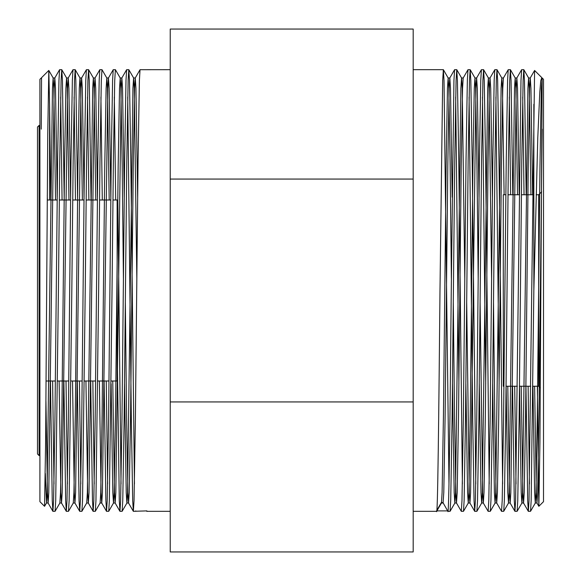 <?xml version="1.0" encoding="UTF-8"?>
<svg xmlns="http://www.w3.org/2000/svg" width="581" height="581" viewBox="0 0 581 581"><rect width="100%" height="100%" fill="white"/><g stroke="black" fill="none" stroke-linecap="round" stroke-linejoin="round"><path stroke-width="0.87" d="M503.93 386.234L503.277 386.234L503.277 194.766L505.855 194.766M540.352 387.905L538.674 386.234L538.674 194.766L536.14 194.766M112.946 199.995L117.137 199.995L117.137 381.005L111.138 381.005M37.496 453.964L37.496 127.036L39.109 125.423L39.109 455.577L37.496 453.964M127.733 97.056L131.35 420.295L132.693 500.517L133.361 511.324L134.037 500.517L135.373 420.295L138.053 160.705L139.396 80.483L140.028 69.705L170.233 69.676M146.499 510.888L146.768 511.324L146.906 510.888L133.361 511.324M134.436 483.944L130.812 160.705L129.469 80.483L128.8 69.676L128.132 80.483L126.789 160.705L124.109 420.295L122.765 500.517L122.133 511.295L119.955 511.324L120.63 500.517L121.966 420.295L124.646 160.705L125.99 80.483L126.622 69.705L128.8 69.676M121.03 483.944L117.812 197.206M117.137 345.426L119.287 500.517L119.955 511.324M112.039 290.5L109.359 500.517L108.727 511.295L106.548 511.324L107.216 500.517L108.56 420.295L111.24 160.705L112.583 80.483L113.215 69.705L115.394 69.676L114.726 80.483L113.382 160.705L112.039 290.5M107.616 483.944L106.243 381.005M104.101 381.005L105.88 500.517L106.548 511.324M98.632 290.5L95.952 500.517L95.32 511.295L93.142 511.324L93.81 500.517L95.153 420.295L97.833 160.705L99.177 80.483L99.809 69.705L101.987 69.676L101.312 80.483L99.976 160.705L98.632 290.5M94.209 483.944L92.837 381.005M90.694 381.005L92.473 500.517L93.142 511.324M85.225 290.5L82.546 500.517L81.914 511.295L79.735 511.324L80.403 500.517L81.747 420.295L84.427 160.705L85.77 80.483L86.402 69.705L88.581 69.676L87.905 80.483L86.569 160.705L85.225 290.5M80.803 483.944L79.423 381.005M77.288 381.005L79.06 500.517L79.735 511.324M71.819 290.5L69.139 500.517L68.5 511.295L66.328 511.324L66.997 500.517L68.34 420.295L71.02 160.705L72.356 80.483L72.995 69.705L75.167 69.676L74.499 80.483L73.155 160.705L71.819 290.5M67.396 483.944L66.016 381.005M63.881 381.005L65.653 500.517L66.328 511.324M58.412 290.5L55.725 500.517L55.093 511.295L52.915 511.324L53.59 500.517L54.926 420.295L57.613 160.705L58.95 80.483L59.582 69.705L61.76 69.676L61.092 80.483L59.749 160.705L58.412 290.5M53.989 483.944L52.61 381.005M50.467 381.005L52.246 500.517L52.915 511.324M111.109 383.794L112.816 492.615L113.484 503.015L114.152 492.615L115.496 415.415L118.175 165.585L119.519 88.385L120.223 78.014L115.394 69.676M114.319 97.056L115.699 199.995M104.435 199.995L104.406 197.206M95.32 511.295L100.114 502.986L100.745 492.615L102.089 415.415L104.769 165.585L106.112 88.385L106.817 78.014L101.987 69.676M100.912 97.056L102.292 199.995M91.028 199.995L89.249 80.483L88.581 69.676M87.506 97.056L88.886 199.995M77.614 199.995L75.842 80.483L75.167 69.676M74.099 97.056L75.479 199.995M64.208 199.995L62.436 80.483L61.76 69.676M60.693 97.056L62.073 199.995M50.801 199.995L49.567 104.304L49.567 199.995M462.389 483.944L458.765 160.705L457.421 80.483L456.753 69.676L456.085 80.483L454.741 160.705L452.062 420.295L450.718 500.517L450.05 511.324L447.871 511.295L443.172 502.935M448.982 483.944L444.015 80.483L443.347 69.676L442.678 80.483L439.991 290.5C438.829 413.556 437.675 522.094 436.505 510.888L447.769 510.888C448.946 522.094 450.093 413.556 451.263 290.5L453.943 80.483L454.574 69.705L456.753 69.676M451.372 278.422L450.152 165.585L448.815 88.385L448.14 77.985L447.472 88.385L446.128 165.585L443.448 415.415L442.105 492.615L441.473 502.986L436.643 511.324L413.178 511.324M455.686 97.056L458.903 383.794M467.981 69.705L463.188 78.014L462.556 88.385L461.212 165.585L458.532 415.415L457.189 492.615L456.484 502.986L461.314 511.324L461.989 500.517L463.326 420.295L466.013 160.705L467.349 80.483L467.981 69.705L470.16 69.676L469.492 80.483L468.148 160.705L465.468 420.295L464.125 500.517L463.493 511.295L461.314 511.324M469.092 97.056L472.716 420.295L474.052 500.517L474.728 511.324L475.396 500.517L476.732 420.295L479.419 160.705L480.756 80.483L481.395 69.705L483.566 69.676L482.898 80.483L481.555 160.705L478.875 420.295L477.538 500.517L476.899 511.295L474.728 511.324M475.795 483.944L472.171 160.705L470.828 80.483L470.16 69.676M482.499 97.056L485.716 383.794M480.102 302.578L482.666 492.615L483.298 502.986L488.134 511.324L488.803 500.517L490.146 420.295L492.826 160.705L494.162 80.483L494.801 69.705L496.973 69.676L496.305 80.483L494.968 160.705L492.281 420.295L490.945 500.517L490.306 511.295L488.134 511.324M489.202 483.944L485.578 160.705L484.242 80.483L483.566 69.676M495.905 97.056L499.123 383.794M508.208 69.705L503.407 78.014L502.776 88.385L501.439 165.585L498.752 415.415L497.416 492.615L496.704 502.986L501.541 511.324L502.209 500.517L503.553 420.295L506.233 160.705L507.576 80.483L508.208 69.705L510.387 69.676L509.711 80.483L508.375 160.705L505.688 420.295L504.352 500.517L503.72 511.295L501.541 511.324M502.609 483.944L498.985 160.705L497.648 80.483L496.973 69.676M512.558 386.234L514.279 500.517L514.948 511.324L515.616 500.517L520.983 80.483L521.615 69.705L523.793 69.676L523.118 80.483L521.782 160.705L519.102 420.295L517.758 500.517L517.126 511.295L514.948 511.324M516.015 483.944L514.693 386.234M525.965 386.234L527.686 500.517L528.354 511.324L529.022 500.517L534.593 70.454L541.775 77.6L540.758 80.817L539.778 92.394L537.766 138.111L533.845 290.5L531.165 500.517L530.533 511.295L528.354 511.324M529.422 483.944L528.107 386.234M509.312 97.056L510.634 194.766M512.776 194.766L511.055 80.483L510.387 69.676M522.718 97.056L524.04 194.766M526.183 194.766L524.461 80.483L523.793 69.676M533.852 290.253L533.852 104.304M537.36 386.234L538.841 506.298L543.504 501.672L543.504 79.328L542.153 77.985L542.153 78.566L541.775 77.6M538.863 506.305L539.931 442.584L542.153 78.566L541.325 88.385L539.981 165.585L537.302 415.415L535.958 492.615L535.29 503.015L534.622 492.615L532.937 386.234M44.548 506.305L39.907 501.672L39.907 79.328L41.258 77.985L41.258 78.566L41.636 77.6L48.797 70.439L47.736 135.279L45.623 442.243L44.548 506.305L46.487 502.986L47.119 492.615L52.479 88.385L53.147 77.985L53.822 88.385L55.558 199.995M49.567 104.304L48.819 70.454L53.191 78.014M47.286 195.303L47.41 199.995M41.258 129.149L41.549 77.723M413.178 179.064L413.178 29.05L170.233 29.05L170.233 179.064L413.178 179.064L413.178 401.936L170.233 401.936L170.233 179.064M170.233 401.936L170.233 551.95L413.178 551.95L413.178 401.936M436.854 510.285L441.299 502.594L442.976 502.594M530.94 194.766L529.255 88.385L528.587 77.985L527.918 88.385L522.551 492.615L521.92 502.986L517.126 511.295M532.617 194.766L530.932 88.385L530.264 77.985L529.596 88.385L528.252 165.585L525.573 415.415L524.229 492.615L523.561 503.015L521.883 503.015L521.215 492.615L519.53 386.234M517.533 194.766L515.848 88.385L515.18 77.985L514.512 88.385L509.145 492.615L508.477 503.015L507.809 492.615L506.124 386.234M504.119 194.766L502.442 88.385L501.773 77.985L501.098 88.385L495.738 492.615L495.07 503.015L494.395 492.615L492.688 383.794M491.599 278.422L489.035 88.385L488.367 77.985L487.691 88.385L482.332 492.615L481.7 502.986L476.899 511.295M492.419 197.206L490.713 88.385L490.037 77.985L489.369 88.385L488.033 165.585L485.346 415.415L484.009 492.615L483.334 503.015L481.664 503.015L480.988 492.615L479.281 383.794M478.192 278.422L476.965 165.585L475.628 88.385L474.96 77.985L474.285 88.385L472.949 165.585L470.261 415.415L468.925 492.615L468.25 503.015L467.582 492.615L465.875 383.794M464.785 278.422L462.222 88.385L461.59 78.014L456.789 69.705M463.224 77.985L461.546 77.985L460.878 88.385L455.519 492.615L454.843 503.015L454.175 492.615L452.468 383.794M441.473 502.986L441.299 502.594M542.153 129.149L538.979 415.415L537.636 492.615L536.967 503.015L536.299 492.615L534.614 386.234M528.318 511.295L523.525 502.986L522.885 492.615L521.208 386.234M519.203 194.766L517.526 88.385L516.858 77.985L515.18 77.985M521.615 69.705L516.814 78.014L516.182 88.385L510.822 492.615L510.154 503.015L509.479 492.615L507.801 386.234M496.704 502.986L496.072 492.615L494.736 415.415L493.509 302.578M479.013 197.206L477.306 88.385L476.631 77.985L474.96 77.985M481.395 69.705L476.594 78.014L475.962 88.385L470.603 492.615L469.927 503.015L469.259 492.615L466.696 302.578M456.484 502.986L455.853 492.615L454.509 415.415L453.289 302.578M452.192 197.206L450.486 88.385L449.817 77.985L449.149 88.385L447.806 165.585L445.126 415.415L443.782 492.615L443.078 502.986M45.943 401.355L47.453 492.615L48.121 503.015L48.789 492.615L54.156 88.385L54.825 77.985L55.5 88.385L57.207 197.206M59.124 381.005L60.86 492.615L61.528 503.015L62.203 492.615L67.563 88.385L68.231 77.985L68.907 88.385L70.613 197.206M72.531 381.005L74.266 492.615L74.934 503.015L75.61 492.615L80.97 88.385L81.601 78.014L86.402 69.705M74.934 503.015L73.264 503.015L73.932 492.615L75.276 415.415L77.956 165.585L79.292 88.385L79.967 77.985L81.645 77.985L82.313 88.385L84.02 197.206M85.937 381.005L87.673 492.615L88.348 503.015L89.016 492.615L94.376 88.385L95.052 77.985L95.72 88.385L97.426 197.206M99.344 381.005L101.079 492.615L101.711 502.986L106.512 511.295M100.077 503.015L101.755 503.015L102.423 492.615L107.783 88.385L108.458 77.985L109.126 88.385L110.833 197.206M112.75 381.005L114.493 492.615L115.161 503.015L115.83 492.615L121.197 88.385L121.865 77.985L122.533 88.385L124.24 197.206M125.336 302.578L126.556 415.415L127.9 492.615L128.568 503.015L129.236 492.615L130.58 415.415L133.26 165.585L134.603 88.385L135.271 77.985L135.939 88.385L137.653 197.206M45.311 473.428L46.487 502.986M61.528 503.015L59.858 503.015L60.526 492.615L61.862 415.415L64.549 165.585L65.885 88.385L66.561 77.985L67.229 88.385L68.965 199.995M75.203 69.705L80.004 78.014L80.636 88.385L82.379 199.995M81.914 511.295L86.707 502.986L87.339 492.615L92.706 88.385L93.374 77.985L94.042 88.385L95.785 199.995M106.817 78.014L107.449 88.385L109.192 199.995M120.223 78.014L120.855 88.385L122.199 165.585L123.419 278.422M124.516 383.794L126.222 492.615L126.89 503.015L128.568 503.015M122.133 511.295L126.934 502.986L127.566 492.615L132.926 88.385L133.594 77.985L134.269 88.385L136.833 278.422M532.668 194.766L521.404 194.766M519.261 194.766L507.99 194.766M538.674 194.766L541.645 191.803M47.25 199.995L57.178 199.995M59.313 199.995L70.584 199.995M72.719 199.995L83.991 199.995M86.133 199.995L97.397 199.995M99.54 199.995L110.804 199.995M39.109 455.577L39.907 455.577M170.233 511.324L146.768 511.324M413.178 69.676L443.347 69.676M530.533 511.295L535.326 502.986M523.83 69.705L528.623 78.014M510.423 69.705L515.216 78.014M503.72 511.295L508.513 502.986M497.016 69.705L501.81 78.014M490.306 511.295L495.106 502.986M483.603 69.705L488.403 78.014M470.196 69.705L474.997 78.014M463.493 511.295L468.293 502.986M450.086 511.295L454.887 502.986M443.383 69.705L448.176 78.014M535.29 503.015L536.967 503.015M528.587 77.985L530.264 77.985M508.477 503.015L510.154 503.015M501.773 77.985L503.451 77.985M495.07 503.015L496.74 503.015M488.367 77.985L490.037 77.985M468.25 503.015L469.927 503.015M454.843 503.015L456.521 503.015M448.14 77.985L449.817 77.985M441.437 503.015L443.114 503.015M454.574 69.705L449.781 78.014M474.684 511.295L469.891 502.986M494.801 69.705L490.001 78.014M514.911 511.295L510.111 502.986M534.593 70.454L530.228 78.014M538.841 506.298L536.931 502.986M52.878 511.295L48.085 502.986M59.582 69.705L54.788 78.014M66.292 511.295L61.492 502.986M72.995 69.705L68.195 78.014M79.699 511.295L74.898 502.986M93.105 511.295L88.305 502.986M99.809 69.705L95.008 78.014M113.215 69.705L108.422 78.014M119.918 511.295L115.125 502.986M126.622 69.705L121.828 78.014M133.325 511.295L128.532 502.986M140.028 69.705L135.235 78.014M48.121 503.015L46.444 503.015M54.825 77.985L53.147 77.985M68.231 77.985L66.561 77.985M88.348 503.015L86.671 503.015M95.052 77.985L93.374 77.985M108.458 77.985L106.781 77.985M115.161 503.015L113.484 503.015M121.865 77.985L120.187 77.985M135.271 77.985L133.594 77.985M135.54 511.295L135.772 510.888M128.837 69.705L133.637 78.014M108.727 511.295L113.52 502.986M88.617 69.705L93.41 78.014M68.5 511.295L73.3 502.986M61.797 69.705L66.597 78.014M55.093 511.295L59.894 502.986M39.109 125.423L39.907 125.423M46.088 381.005L55.362 381.005M57.504 381.005L68.776 381.005M70.911 381.005L82.182 381.005M84.318 381.005L95.589 381.005M97.731 381.005L108.996 381.005M538.674 386.234L532.886 386.234M530.743 386.234L519.479 386.234M517.337 386.234L506.073 386.234"/></g></svg>
